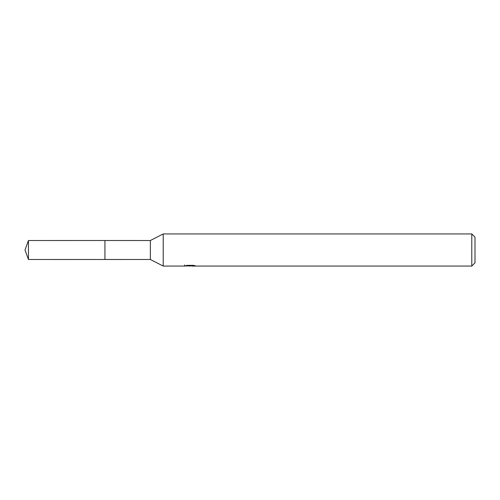 <?xml version="1.0" encoding="UTF-8"?>
<svg xmlns="http://www.w3.org/2000/svg" width="500" height="500" viewBox="0 0 500 500"><rect width="100%" height="100%" fill="white"/><g stroke="black" fill="none" stroke-linecap="round" stroke-linejoin="round"><path stroke-width="0.75" d="M184.644 264.962L184.531 266.069L163.212 266.069L150.356 259.481L104.931 259.488L104.931 240.506L150.356 240.519L163.212 233.931L471.788 233.931L475 237.144L475 262.856L471.788 266.069L191.7 266.069M104.938 259.481L104.938 240.519M150.356 259.481L150.356 240.519M163.212 266.069L163.212 233.931M191.644 265.819L188.131 265.912M190 266.069L189.237 266.069M471.788 266.069L471.788 233.931M184.644 266.038L190.644 265.769L185.506 265.769M185.506 265.763L187.181 265.344L193.519 265.344L195.356 265.812L191.706 266.069M190.644 265.344L190.644 265.769M28.45 240.519L25 250L28.45 259.481L28.45 240.519L104.931 240.506M191.644 266.062L191.644 265.344M28.45 259.481L104.931 259.494"/></g></svg>
